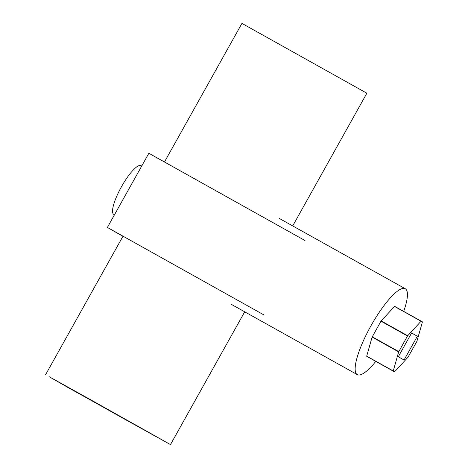 <?xml version="1.0" encoding="UTF-8"?>
<svg xmlns="http://www.w3.org/2000/svg" width="468" height="468" viewBox="0 0 468 468"><rect width="100%" height="100%" fill="white"/><g stroke="black" fill="none" stroke-linecap="round" stroke-linejoin="round"><path stroke-width="0.7" d="M403.709 311.401A49.198 11.899 119.2 0 0 405.276 288.727A49.198 11.899 119.2 0 0 370.984 325.757A49.198 11.899 119.2 0 0 357.336 374.652A49.198 11.899 119.2 0 0 375.804 361.407M367.988 357.049L394.518 371.849L366.696 356.148L372.124 337.089L380.981 321.183L394.623 306.329L422.446 321.873L416.889 341.377L407.985 357.254L394.647 371.767L393.225 371.106L398.654 351.889L407.505 335.989L421.153 321.13L394.623 306.329M411.629 332.935L417.351 336.229L404.042 360.044L398.321 356.751L411.629 332.935M417.351 336.229L411.588 333.011M141.014 165.631A27.94 6.757 119.2 0 0 140.997 165.619A27.94 6.757 119.2 0 0 121.499 186.691A27.94 6.757 119.2 0 0 113.753 214.408A27.94 6.757 119.2 0 0 113.771 214.42A27.94 6.757 119.2 0 0 113.788 214.432L114.461 214.806M305.025 240.552L148.853 153.27L107.394 227.448L263.566 314.73M164.549 161.858L241.933 23.4L366.865 93.226L292.705 225.921M93.009 401.064L170.487 444.6L69.48 388.341L48.988 376.617L93.009 401.064M45.554 374.774L123.014 236.176L247.946 306.002M120.294 416.736L56.956 381.145L139.528 427.144L156.277 436.72L120.294 416.736M122.938 236.317L107.394 227.448M393.225 371.106L366.696 356.306M393.225 370.948L366.696 356.148M421.019 321.212L394.495 306.411M407.686 335.726L381.157 320.925M407.505 335.989L380.981 321.183M398.783 351.603L372.253 336.802M398.654 351.889L372.124 337.089M231.514 304.457L357.336 374.652M279.454 218.527L405.276 288.727M140.997 165.619L141.722 166.029M170.487 444.6L244.7 311.811"/></g></svg>
